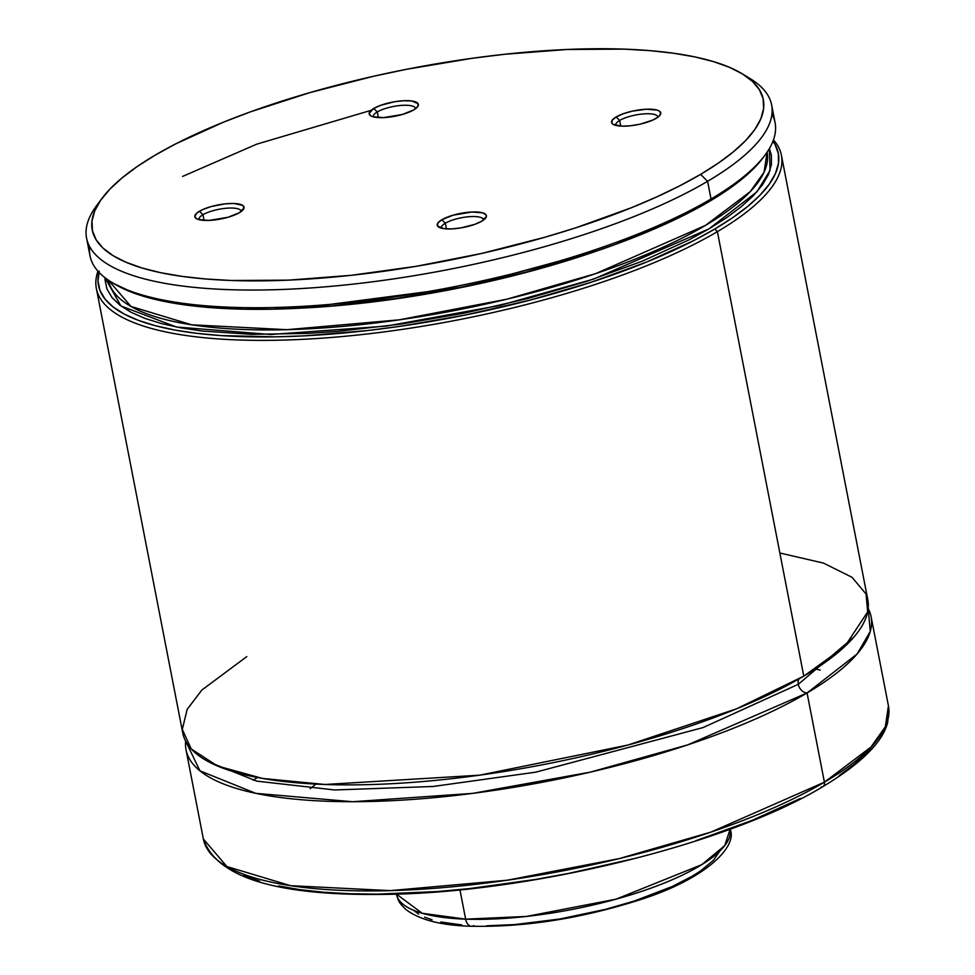 <?xml version="1.0" encoding="UTF-8"?>
<svg xmlns="http://www.w3.org/2000/svg" width="975" height="975" viewBox="0 0 975 975"><rect width="100%" height="100%" fill="white"/><g stroke="black" fill="none" stroke-linecap="round" stroke-linejoin="round"><path stroke-width="1.46" d="M246.785 656.614L201.837 690.068L187.163 709.349L182.288 729.422L191.234 748.934L217.474 765.997L262.58 778.44L324.98 784.485L479.602 775.186L627.9 745.046L736.564 708.825L803.79 676.138L844.703 646.608L867.652 611.922L866.068 594.043L852.028 577.285L823.461 563.099L779.854 552.996M798.903 678.978A8.946 6.667 -120.5 0 0 798.293 684.304L703.072 727.569L535.823 772.151L433.192 786.472L334.766 789.969L256.742 781.133L209.32 762.158L256.742 781.133L334.766 789.969L433.192 786.472L535.823 772.151L703.072 727.569L798.293 684.304A8.946 6.667 59.5 0 1 798.903 678.978M854.124 636.821L798.293 684.304L854.124 636.821M619.661 120.437L620.77 126.104L619.661 120.437A21.474 6.143 -11 0 0 615.798 125.397A21.474 6.143 169 0 1 615.725 125.129A21.474 6.143 169 0 1 619.661 120.437L616.151 116.963L619.661 120.437A21.474 6.143 169 0 1 642.72 113.977A21.474 6.143 169 0 1 657.881 116.939A21.474 6.143 169 0 1 657.918 117.207A21.474 6.143 -11 0 0 643.171 113.941A21.474 6.143 -11 0 0 619.661 120.437M656.138 118.365A25.057 7.166 169 0 1 632.897 125.47A25.057 7.166 169 0 1 613.092 124.337A25.057 7.166 169 0 1 616.151 116.963L612.166 120.266L611.837 123.167L613.08 124.325L621.77 126.153L630.508 125.775L640.124 124.166L652.957 120.01L658.564 116.708L660.77 113.539L659.21 111.004L657.089 110.102L646.352 109.212L632.178 111.174L623.183 113.77L616.151 116.963A25.057 7.166 169 0 1 646.547 109.212A25.057 7.166 169 0 1 660.026 115.208A25.057 7.166 169 0 1 656.138 118.365M445.331 223.214L446.44 228.881L445.331 223.214A21.474 6.143 -11 0 0 441.468 228.187A21.474 6.143 169 0 1 441.395 227.918A21.474 6.143 169 0 1 445.331 223.214L441.821 219.753L445.331 223.214A21.474 6.143 169 0 1 468.39 216.767A21.474 6.143 169 0 1 483.551 219.716A21.474 6.143 169 0 1 483.588 219.997A21.474 6.143 -11 0 0 468.841 216.73A21.474 6.143 -11 0 0 445.331 223.214M481.808 221.154A25.057 7.166 169 0 1 458.567 228.26A25.057 7.166 169 0 1 438.762 227.114A25.057 7.166 169 0 1 441.821 219.753L437.848 223.056L437.507 225.956L443.808 228.637L451.62 228.906L460.968 227.894L474.788 224.348L481.808 221.154L486.44 216.328L486.123 214.951L482.759 212.891L472.022 212.002L453.18 215.158L441.821 219.753A25.057 7.166 169 0 1 472.217 211.989A25.057 7.166 169 0 1 485.696 217.998A25.057 7.166 169 0 1 481.808 221.154M377.276 111.942A21.474 6.143 169 0 1 400.335 105.483A21.474 6.143 169 0 1 415.496 108.444A21.474 6.143 169 0 1 415.533 108.713A21.474 6.143 -11 0 0 400.786 105.446A21.474 6.143 -11 0 0 377.276 111.942L373.766 108.469A25.057 7.166 169 0 1 404.162 100.705A25.057 7.166 169 0 1 417.641 106.714A25.057 7.166 169 0 1 413.766 109.87L417.739 106.58L418.08 103.667L411.779 100.986L403.967 100.718L394.619 101.729L380.798 105.276L373.766 108.469L369.147 113.295L370.695 115.83L372.828 116.732L383.565 117.622L402.407 114.465L413.766 109.87A25.057 7.166 169 0 1 390.512 116.976A25.057 7.166 169 0 1 370.707 115.83A25.057 7.166 169 0 1 373.766 108.469L377.276 111.942A21.474 6.143 -11 0 0 373.413 116.903A21.474 6.143 169 0 1 373.34 116.634A21.474 6.143 169 0 1 377.276 111.942L378.385 117.609L377.276 111.942M202.958 214.719A21.474 6.143 169 0 1 226.005 208.272A21.474 6.143 169 0 1 241.166 211.222A21.474 6.143 169 0 1 241.203 211.502A21.474 6.143 -11 0 0 226.456 208.223A21.474 6.143 -11 0 0 202.958 214.719L199.436 211.258A25.057 7.166 169 0 1 229.832 203.495A25.057 7.166 169 0 1 243.311 209.491A25.057 7.166 169 0 1 239.436 212.66L244.055 207.833L242.507 205.298L233.817 203.47L225.067 203.848L210.807 206.663L202.629 209.613L197.023 212.928L194.817 216.084L196.365 218.619L198.498 219.521L209.235 220.411L228.077 217.254L239.436 212.66A25.057 7.166 169 0 1 216.194 219.765A25.057 7.166 169 0 1 196.377 218.619A25.057 7.166 169 0 1 199.436 211.258L202.958 214.719A21.474 6.143 -11 0 0 199.083 219.68A21.474 6.143 169 0 1 199.01 219.424A21.474 6.143 169 0 1 202.958 214.719L204.055 220.387L202.958 214.719M315.924 784.095L310.196 788.702M257.315 777.477L253.195 780.293M822.9 786.618A5.363 3.997 -120.5 0 0 824.411 782.182L710.848 832.138L619.137 858.622L507.256 880.218L390.146 890.626L290.526 885.678L226.907 866.543L203.361 838.987A348.94 99.864 -11 0 0 449.78 887.031A348.94 99.864 -11 0 0 824.411 782.182L807.068 692.969A348.94 99.864 169 0 1 432.437 797.818A348.94 99.864 169 0 1 186.03 749.787A348.94 99.864 169 0 1 185.652 741.122L199.924 770.823L255.791 793.345L352.645 801.718L472.656 793.382L590.362 772.127L687.643 744.9L807.068 692.969A8.946 6.667 59.5 0 1 798.293 684.304A8.946 6.667 -120.5 0 0 807.068 692.969L824.411 782.182A348.94 99.864 -11 0 0 888.432 705.827L885.312 726.802L870.943 747.069L824.411 782.182A5.363 3.997 59.5 0 1 822.9 786.618A5.363 3.997 59.5 0 1 821.108 787.081M871.089 616.627A348.94 99.864 169 0 0 868.189 608.461L870.285 631.373L857.135 653.957L807.068 692.969A348.94 99.864 169 0 0 871.089 616.627L888.432 705.827L887.774 721.963C884.069 737.977 867.75 759.647 822.851 786.654C727.326 844.74 525.659 893.807 381.018 894.404C275.669 895.647 216.45 877.171 203.361 838.987L186.03 749.787M717.393 231.636A348.94 99.864 169 0 1 342.773 336.485A348.94 99.864 169 0 1 96.354 288.454A348.94 99.864 169 0 1 97.963 271.196A348.94 99.864 -11 0 0 315.583 338.605A348.94 99.864 -11 0 0 717.393 231.636A348.94 99.864 -11 0 0 773.455 139.888A348.94 99.864 169 0 1 781.414 155.293A348.94 99.864 169 0 1 717.393 231.636L714.76 229.04L717.393 231.636L803.79 676.138L717.393 231.636M96.354 288.454L182.752 732.956A348.94 99.864 -11 0 0 429.171 780.987A348.94 99.864 -11 0 0 803.79 676.138A348.94 99.864 -11 0 0 867.823 599.796L781.414 155.293M98.914 272.232A346.259 99.097 169 0 0 321.982 334.778A346.259 99.097 169 0 0 714.76 229.04L732.615 217.705L747.727 206.395L759.976 195.207L769.226 184.238L775.418 173.599L778.477 163.386L778.367 153.684L775.101 144.593L772.968 141.217A346.259 99.097 169 0 1 714.76 229.04L694.346 240.277L646.583 262.056L591.106 282.262L529.973 300.142L465.453 315.01L399.921 326.345L367.538 330.549L305.041 335.814L275.511 336.838L221.24 335.607L197.011 333.365L175.025 330.074L155.488 325.735L138.572 320.422L124.447 314.169L113.234 307.04L105.044 299.081L99.938 290.392L97.988 281.044L99.206 271.123M86.568 238.132L90.005 255.803A348.94 99.864 -11 0 0 336.424 303.834A348.94 99.864 -11 0 0 711.043 198.985L707.606 181.313A348.94 99.864 169 0 1 332.987 286.163A348.94 99.864 169 0 1 86.568 238.132A348.94 99.864 169 0 1 99.462 202.044M102.022 198.364L96.513 205.798A348.94 99.864 -11 0 0 284.334 289.392A348.94 99.864 -11 0 0 707.606 181.313L700.586 174.379A341.786 97.817 169 0 1 285.992 280.239A341.786 97.817 169 0 1 102.022 198.364A341.786 97.817 169 0 1 155.001 155.244L175.537 143.959L223.702 122.082L250.843 111.711L309.977 92.588L373.632 76.245L406.404 69.323L472.229 58.281L504.672 54.271L567.011 49.481L624 49.128L649.789 50.627L673.445 53.223L694.736 56.891L713.456 61.596L729.422 67.299L742.487 73.942L752.517 81.461L759.428 89.773L763.132 98.816L763.62 108.493L760.866 118.718L754.906 129.382L745.802 140.388L733.627 151.625L718.502 162.996L700.586 174.379L680.038 185.664L657.065 196.755L631.885 207.541L575.884 227.784L545.61 237.035L481.955 253.378L416.215 266.309L350.915 275.352L288.576 280.142L231.587 280.495L205.798 278.996L182.142 276.4L160.851 272.732L142.131 268.027L126.165 262.324L113.1 255.682L103.07 248.162L96.159 239.85L92.454 230.807L91.967 221.13L94.721 210.905L100.681 200.241L109.785 189.235L121.96 177.998L137.085 166.627L155.001 155.244A341.786 97.817 169 0 1 472.119 58.293A341.786 97.817 169 0 1 742.414 73.893A341.786 97.817 169 0 1 700.586 174.379L707.606 181.313A348.94 99.864 -11 0 0 750.311 78.719L742.414 73.893M771.956 114.075A348.94 99.864 169 0 1 765.119 154.964A348.94 99.864 169 0 1 711.043 198.985A348.94 99.864 -11 0 0 775.076 122.631L771.639 104.959A348.94 99.864 169 0 1 707.606 181.313L711.043 198.985A348.94 99.864 169 0 1 387.282 297.96A348.94 99.864 169 0 1 111.333 282.043A348.94 99.864 169 0 1 89.676 246.687M746.168 76.343A348.94 99.864 169 0 1 771.639 104.959M111.333 282.043L114.294 283.847A346.259 99.097 -11 0 0 451.937 289.027A346.259 99.097 -11 0 0 763.059 157.743L765.119 154.964M114.16 283.774L134.843 293.426L151.942 298.618L171.637 302.823L193.72 306.004L218.022 308.149L244.286 309.209L272.293 309.197L332.463 305.931L396.337 298.484L461.541 287.113L525.708 272.244L586.475 254.426L614.872 244.603L666.412 223.604L689.081 212.611L709.398 201.435L727.167 190.162L742.231 178.9L754.443 167.773L763.717 156.853M182.618 176.414L256.717 144.166L371.109 110.333M598.528 250.38L464.807 286.808L301.531 308.112A335.522 96.025 169 0 0 598.528 250.38M108.408 280.166A335.522 96.025 -11 0 0 456.056 310.245A335.522 96.025 -11 0 0 767.13 152.124L764.059 172.209L750.25 191.636L705.534 225.371L595.603 273.658L507 299.154L399.25 319.837L286.882 329.684L191.661 324.809L130.967 306.455L108.408 280.166M769.36 148.59L770.055 170.381L756.953 191.783L709.044 228.832L593.482 279.142L499.724 305.467L386.429 326.101L270.66 334.498L176.451 327.015L120.876 305.931L105.02 277.717L105.032 279.825L106.958 288.978L111.967 297.485L119.998 305.26L130.991 312.244L144.836 318.362L161.411 323.566L180.558 327.795L202.093 331.025L251.526 334.34L307.893 333.401L338.02 331.342L400.786 324.127L464.953 313.024L528.133 298.447L587.986 280.946L642.293 261.166L689.057 239.838L709.044 228.832L726.521 217.742L741.329 206.663L753.322 195.707L762.389 184.97L768.446 174.549L771.444 164.556L771.347 155.062L769.36 148.59M820.243 670.069L815.368 668.996M839.109 775.625L854.307 764.205L866.543 752.907L875.708 741.841M243.665 875.489L259.716 881.217M278.533 885.946L299.934 889.639L323.724 892.247L349.647 893.746L377.471 894.136L437.738 891.528L469.597 888.578L535.238 879.487L568.388 873.454L633.738 858.67M695.748 840.755L752.042 820.414L800.451 798.428M473.777 925.616A10.737 6.459 -88 0 1 471.339 926.25A10.737 6.459 -88 0 1 465.648 919.157L422.199 913.258L396.362 894.075A170.003 48.653 -11 0 0 465.648 919.157L459.944 889.822L465.648 919.157A170.003 48.653 -11 0 0 643.549 890.723A170.003 48.653 -11 0 0 730.117 829.201L724.766 845.593L701.744 864.667L616.054 899.169L526.451 916.439L465.648 919.157A10.737 6.459 92 0 0 471.339 926.25M486.671 925.799L514.617 924.592L559.808 919.011L605.463 909.358L634.213 901.058L672.031 886.604L692.311 876.172L700.659 870.87L713.383 860.328L720.403 850.237M413.888 910.553L418.567 914.062M424.649 917.158L432.096 919.815M440.81 922.009L461.76 924.922M730.117 829.177C738.002 846.678 705.205 879.974 636.017 901.022C578.845 918.852 523.989 927.262 471.437 926.25C441.577 925.519 419.823 919.986 406.148 909.675C397.166 901.193 398.714 900.4 396.362 894.051"/></g></svg>
